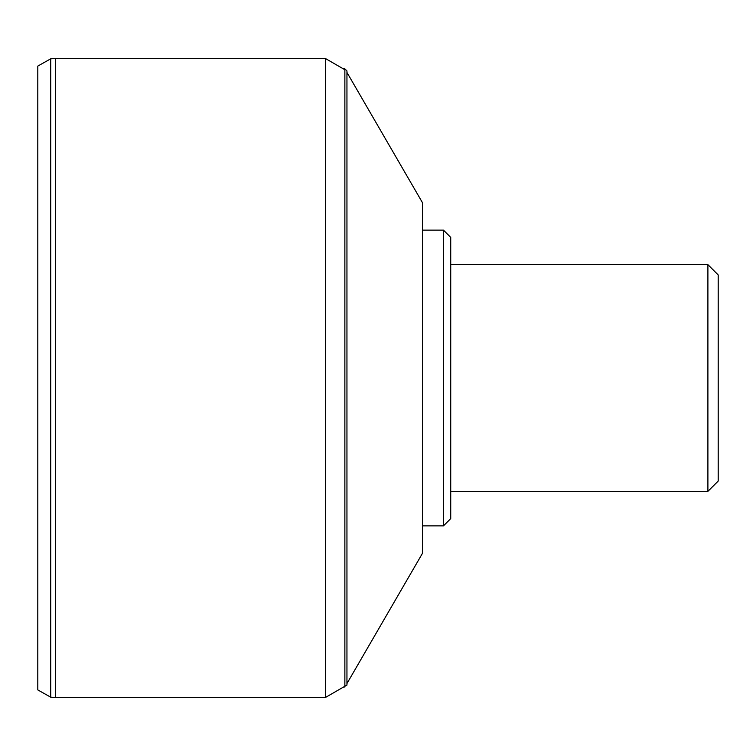 <?xml version="1.0" encoding="UTF-8"?>
<svg xmlns="http://www.w3.org/2000/svg" width="756" height="756" viewBox="0 0 756 756"><rect width="100%" height="100%" fill="white"/><g stroke="black" fill="none" stroke-linecap="round" stroke-linejoin="round"><path stroke-width="1.13" d="M450.727 378L450.727 518.607L443.451 525.874L443.451 230.126L450.727 237.393L450.727 378M346.947 72.434L422.443 202.646L422.443 553.354L346.947 683.566M344.868 69.732L325.486 58.552L325.486 697.448L346.947 685.068L346.947 70.932L344.868 68.853L344.868 687.147M325.486 697.448L55.443 697.448L55.443 58.552L325.486 58.552M50.728 58.807L37.8 66.084L37.8 689.916L50.728 697.193L50.728 58.807L55.443 58.552M450.727 264.647L707.899 264.647L707.899 491.353L450.727 491.353M707.899 264.647L718.2 274.948L718.2 481.052L707.899 491.353M422.443 525.874L443.451 525.874M422.443 230.126L443.451 230.126M343.347 68.853L344.868 68.853M50.728 697.193L55.443 697.448"/></g></svg>
